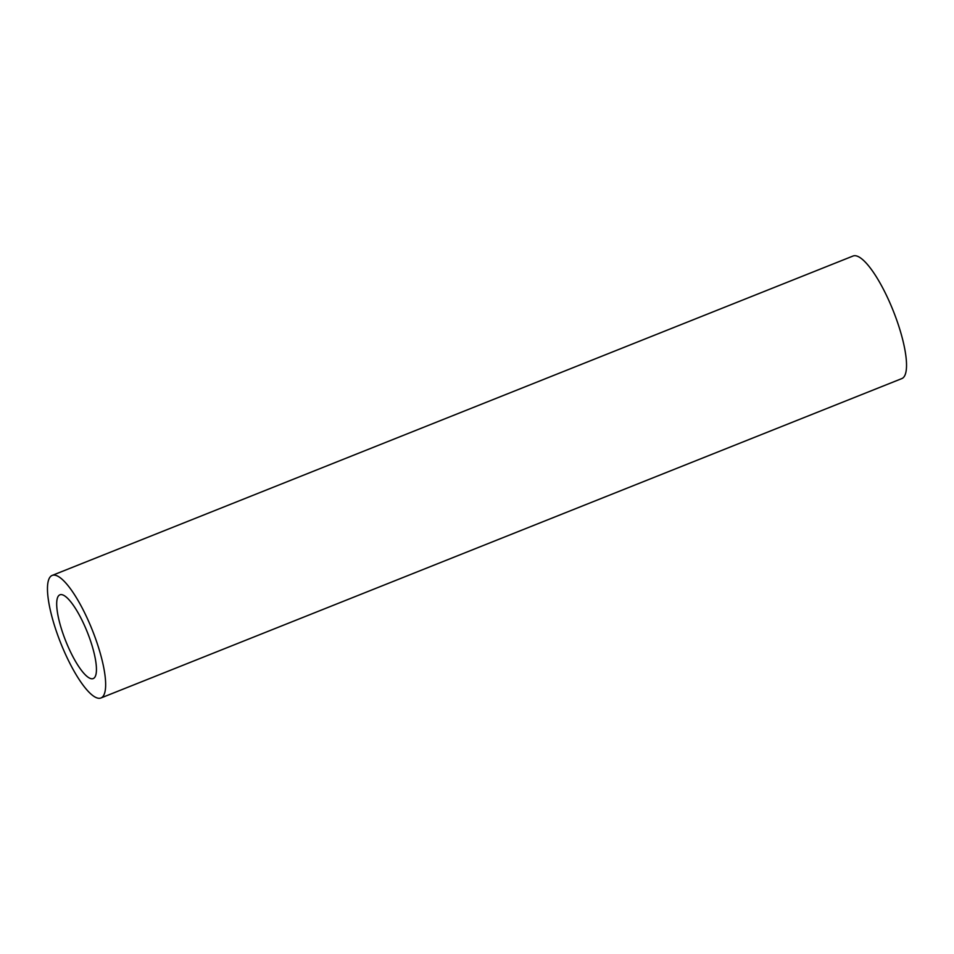 <?xml version="1.0" encoding="UTF-8"?>
<svg xmlns="http://www.w3.org/2000/svg" width="954" height="954" viewBox="0 0 954 954"><rect width="100%" height="100%" fill="white"/><g stroke="black" fill="none" stroke-linecap="round" stroke-linejoin="round"><path stroke-width="1.43" d="M63.358 634.696A45.076 11.663 68.3 0 1 59.863 594.831A45.076 11.663 68.3 0 1 89.771 638.679A45.076 11.663 68.3 0 1 93.253 678.556A45.076 11.663 68.3 0 1 63.358 634.696M52.136 575.429L853.007 256.042A65.957 17.077 68.3 0 1 896.772 320.222A65.957 17.077 68.3 0 1 901.864 378.571L100.993 697.958A65.957 17.077 68.3 0 1 57.228 633.778A65.957 17.077 68.3 0 1 52.136 575.429A65.957 17.077 68.3 0 1 95.889 639.597A65.957 17.077 68.3 0 1 100.993 697.958"/></g></svg>
